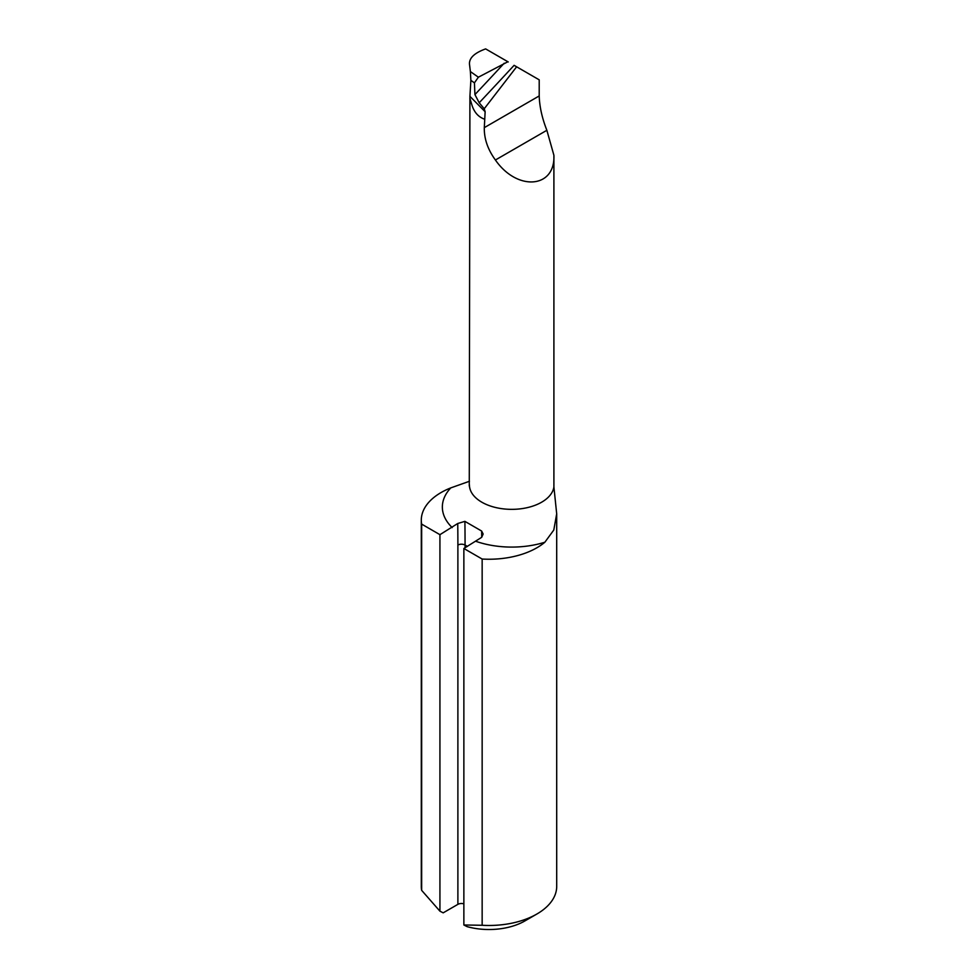 <?xml version="1.0" encoding="UTF-8"?>
<svg xmlns="http://www.w3.org/2000/svg" width="978" height="978" viewBox="0 0 978 978"><rect width="100%" height="100%" fill="white"/><g stroke="black" fill="none" stroke-linecap="round" stroke-linejoin="round"><path stroke-width="1.47" d="M463.865 903.843A5.073 2.934 0 0 0 457.887 904.357L457.887 545.064A1687.343 974.198 120 0 0 457.741 523.499L439.929 534.673L439.929 911.166L421.652 890.347L421.652 524.11A67.702 39.083 180 0 1 421.298 520.162A67.702 39.083 180 0 1 450.772 487.9L469.428 481.274M439.929 534.673L421.652 524.11M484.306 108.668L516.629 66.797L514.098 65.33A2115.524 727.632 -50.2 0 1 479.196 102.776L483.804 108.24M484.22 108.717L485.137 111.737L484.306 127.641C484.073 138.705 487.777 149.487 495.406 160.001C517.228 191.468 555.394 188.387 553.903 155.27L553.903 486.934L556.69 513.805L553.793 530.027L544.868 542.228A67.702 39.083 180 0 1 482.154 559.037L482.154 925.274A67.702 39.083 0 0 0 536.873 914.027A67.702 39.083 0 0 0 556.702 886.386L556.702 513.805M534.416 77.066L539.208 79.829L539.208 95.942C539.538 106.651 542.081 118.093 546.861 130.294L553.903 155.27M539.208 79.829L516.629 66.797M508.242 61.956L485.638 48.9C474.538 52.91 469.147 57.971 469.477 64.083L470.381 71.577L478.389 77.201L507.888 61.748M479.196 102.776L474.929 94.597L474.428 82.861L470.87 80.367L469.917 96.357L485.137 111.737M421.298 520.162L421.298 886.386A67.702 39.083 0 0 0 421.652 890.347M536.873 914.027L524.905 920.934A50.77 29.316 180 0 1 467.117 926.655L463.865 924.98L482.154 925.274M439.929 911.166L443.181 912.841L457.887 904.357M482.154 559.037L463.865 548.487L463.865 924.98M481.726 537.277A1692.429 977.12 120 0 0 481.641 531.042L483.144 534.037L481.677 537.325L463.865 548.487M484.306 119.096C478.328 116.932 474.208 112.262 471.934 105.049L470.125 99.096M469.269 485.968L469.917 96.357M457.741 523.499L464.892 521.36A1692.429 977.12 -60 0 1 465.063 545.064L465.063 547.79M481.641 531.042L464.892 521.36M478.389 77.201L474.428 82.861M470.87 80.367L470.381 71.577M469.88 98.448L471.934 105.049M452.191 527.594A69.389 40.061 180 0 1 450.772 487.9M539.208 95.942L484.306 127.641M544.868 542.228A69.389 40.061 180 0 1 476.127 541.409M469.428 484.917A42.311 24.426 0 0 0 509.99 509.33A42.311 24.426 0 0 0 553.903 486.934M546.861 130.294L495.406 160.001M474.929 94.597A2108.764 725.309 129.8 0 0 504.196 63.228M467.423 546.433L465.063 545.064A5.073 2.934 180 0 0 457.887 545.064"/></g></svg>
